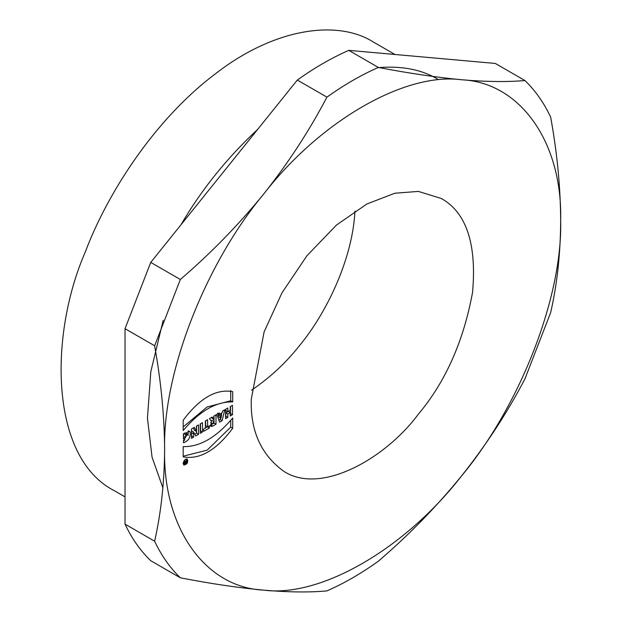 <?xml version="1.0" encoding="UTF-8"?>
<svg xmlns="http://www.w3.org/2000/svg" width="622" height="622" viewBox="0 0 622 622"><rect width="100%" height="100%" fill="white"/><g stroke="black" fill="none" stroke-linecap="round" stroke-linejoin="round"><path stroke-width="0.93" d="M185.9 462.076L185.613 462.877L185.9 462.076L184.633 461.345M185.232 462.014L185.613 462.877M225.84 412.821L228.266 411.422L230.249 412.565L227.823 413.964L225.84 412.821L225.84 416.242L227.823 417.385L225.584 418.676L225.584 409.307L227.823 408.016L227.823 411.702L225.84 410.559L225.84 409.159M227.823 413.964L227.823 417.385M227.823 411.702L230.249 410.302L230.249 406.617L232.488 405.326L232.488 414.695L230.505 413.544L230.505 406.469M232.488 414.695L230.249 415.986L230.249 412.565M221.634 415.146L220.211 415.962L220.934 418.381L221.634 415.146L219.652 414.003L218.236 414.82L220.211 415.962M220.934 418.381L218.952 417.238L218.236 414.82M218.897 420.247L220.157 419.523L220.499 418.124M222.132 420.666L219.582 422.144L216.798 414.384L219.239 412.969L219.659 414.26L222.163 412.814L222.567 411.049L224.783 409.774L222.132 420.666L220.157 419.523M219.659 414.26L217.677 413.117M221.269 414.936L221.727 413.062M213.766 423.419L213.766 421.405L212.584 423.831L213.766 423.419M210.998 420.76L211.791 420.262L213.766 421.405M212.584 423.831L210.563 422.665M210.034 425.378L212.67 423.87M212.802 426.117L210.71 426.428L211.464 421.397L209.443 418.629L212.156 417.059L213.766 419.539L213.766 416.134L216.005 414.835L216.005 424.204L212.802 426.117L210.827 424.974M213.766 419.539L211.262 417.58M216.005 424.204L214.03 423.061L214.03 415.978M207.6 426.84L209.35 425.829L209.35 428.053L203.604 431.365L203.604 429.149L205.361 428.138L205.361 420.985L207.6 419.694L207.6 426.84L205.618 425.697L205.618 420.837M209.35 428.053L207.367 426.708M205.361 428.068L207.367 426.91M202.477 432.018L200.245 433.309L200.245 423.94L202.477 422.649L202.477 432.018L200.494 430.875L200.494 423.792M191.638 432.71L191.553 430.821L193.528 431.963L193.621 433.853L191.638 432.71L191.638 435.991L193.621 437.134L191.459 438.378L191.459 429.009L194.297 427.368L196.466 431.435L194.484 430.292L193.248 427.975M193.621 433.853L193.621 437.134M196.466 431.435L196.404 426.156L198.558 424.912L198.558 434.28L196.575 433.137L196.575 426.054M194.733 434.203L196.575 433.137M198.558 434.28L195.697 435.936L193.528 431.963M183.412 436.473L183.669 433.487L185.651 434.63L185.651 437.476L183.669 436.325M185.651 437.476L183.412 438.759L183.412 434.14L189.508 431.279L190.13 431.979C190.806 437.266 188.59 440.866 183.49 442.771L183.49 440.407L187.549 434.047L185.651 434.63M183.49 440.85L184.928 439.909M188.101 435.447L188.248 431.077M184.781 432.858L187.549 434.047M232.698 401.929C216.199 401.485 199.701 411.01 183.195 430.502L183.195 420.239C199.693 398.181 216.199 388.657 232.706 391.658L232.698 401.929L230.715 400.786L230.723 390.515M183.195 426.925L207.103 406.975L230.715 400.786M232.698 428.286C216.199 450.344 199.701 459.868 183.195 456.867L183.195 446.604C199.693 447.039 216.192 437.515 232.698 418.023L232.698 428.286L230.715 427.143L230.715 420.456M183.195 456.206L207.18 450.149L230.715 427.143M251.529 390.219C270.243 377.414 286.244 362.54 299.532 345.583C325.671 314.133 352.534 260.004 354.96 211.076M251.265 399.254L264.117 331.86L281.953 292.884L306.957 255.72L336.51 225.016L366.933 203.954L394.892 193.224L418.342 191.405L441.41 198.527C466.43 212.685 476.817 243.956 472.564 292.332C463.514 341.385 445.438 382.001 418.342 414.182C386.037 458.01 321.209 495.563 283.889 471.367C261.154 454.946 250.277 430.906 251.265 399.254M394.931 54.479L373.355 42.024C337.886 19.461 274.286 27.508 214.155 74.788C153.642 120.691 106.852 194.453 85.214 252.182C49.356 334.224 49.177 457.434 114.324 490.688L125.03 496.869M180.971 224.799C201.233 189.959 226.805 158.143 257.687 129.368M377.818 67.681C401.625 65.66 421.584 69.493 437.709 79.173M163.174 320.384L150.835 371.614L147.445 418.077L152.056 457.186L162.878 487.796M180.341 279.488C210.912 253.208 238.677 224.736 263.642 194.095C288.173 163.166 309.266 130.845 326.931 97.141C344.075 84.872 361.219 74.974 378.363 67.448C408.965 73.287 436.73 77.4 461.656 79.764C486.225 81.816 507.319 82.073 524.945 80.541C535.293 90.524 543.869 102.716 550.664 117.123C557.172 152.989 560.508 187.486 560.663 220.623C560.508 253.488 557.172 284.137 550.664 312.571L524.945 378.852C507.319 412.611 486.225 444.924 461.656 475.807C520.357 405.381 562.622 296.461 560.663 220.623C562.622 142.531 520.357 82.407 461.656 79.764C404.906 72.098 320.384 120.893 263.642 194.095C204.941 264.513 162.676 373.433 164.628 449.271C162.676 527.363 204.941 587.487 263.642 590.13C320.384 597.804 404.906 549.001 461.656 475.807C436.73 506.502 408.965 534.967 378.363 561.207C361.219 573.476 344.075 583.374 326.931 590.9C309.266 592.525 288.173 592.268 263.642 590.13C238.677 587.852 210.912 583.739 180.341 577.807C169.993 567.824 161.425 555.625 154.629 541.218L125.03 524.128L125.03 328.688L154.629 345.778L180.341 279.488L150.742 262.398L125.03 328.688M524.945 80.541L495.345 63.452L348.763 50.359L378.363 67.448M326.931 97.141L297.324 80.051C314.475 67.782 331.619 57.885 348.763 50.359M150.742 262.398L297.324 80.051M180.341 577.807L150.742 560.717C140.393 550.734 131.817 538.535 125.03 524.128M154.629 541.218C161.059 512.823 164.395 482.174 164.628 449.271C164.395 416.18 161.059 381.683 154.629 345.778M183.132 463.46C183.855 460.319 185.239 458.857 187.284 459.083C188.365 462.41 187.222 464.393 183.848 465.038L183.132 463.46M186.009 459.51L185.978 459.059M183.832 463.087L184.345 464.206C186.748 463.748 187.564 462.333 186.794 459.961L183.832 463.087M184.742 463.056L185.418 463.452L185.278 461.975L184.586 461.376L185.177 461.034L185.9 461.578L186.437 460.303L186.437 462.861L184.936 463.499M186.437 462.861L185.9 462.55M185.9 461.578L185.068 461.096M190.13 431.979L188.147 430.836M184.851 462.566L185.418 462.892M183.132 463.514L184.345 464.206M185.566 459.254L186.794 459.961"/></g></svg>
